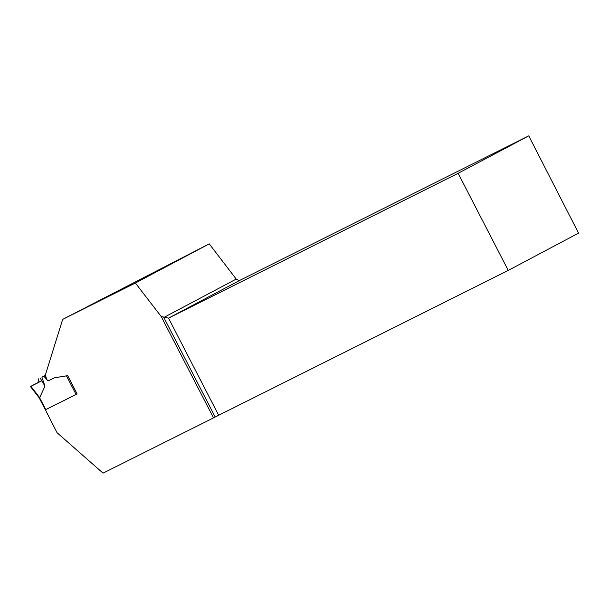 <?xml version="1.0" encoding="UTF-8"?>
<svg xmlns="http://www.w3.org/2000/svg" width="609" height="609" viewBox="0 0 609 609"><rect width="100%" height="100%" fill="white"/><g stroke="black" fill="none" stroke-linecap="round" stroke-linejoin="round"><path stroke-width="0.91" d="M39.189 397.86L45.355 409.811L76.072 394.465L66.465 375.86L54.627 377.801A5.496 3.745 -117.9 0 0 53.874 378.044L48.743 380.61A1.652 1.127 62.1 0 1 47.304 380.115L44.579 377.001A1.652 1.127 -117.9 0 0 43.132 376.514L45.523 375.243M39.684 397.677L44.967 386.152L41.899 377.131L43.132 376.514M41.899 377.131L45.492 375.144M209.237 243.859L236.216 279.082L163.821 317.472L215.198 417.013L213.523 417.881L161.202 316.513L135.381 283.025L209.237 243.859L62.681 319.375L45.409 374.824L46.604 379.247L47.35 380.092A1.652 1.127 -117.9 0 0 48.789 380.587L53.919 378.022A5.496 3.745 62.1 0 1 54.673 377.778L67.675 375.639L77.122 393.932L76.072 394.465M38.436 378.882L38.055 382.726L30.914 386.312L38.078 382.482M30.914 386.312L30.45 386.532L30.907 386.281L39.585 397.563M44.967 386.152L40.164 378.014M66.465 375.86L66.845 375.776M45.386 409.804L57.056 432.717L103.043 473.132L213.523 417.881M508.241 270.411L458.128 173.314L528.741 135.868L578.55 233.125L508.241 270.411L215.198 417.013M77.122 393.932L76.399 394.297M62.681 319.375L135.381 283.025M236.216 279.082L239.147 280.688L168.533 318.134L458.128 173.314M528.741 135.868L239.147 280.688M161.202 316.513L168.533 318.134L218.646 415.231M41.709 380.633L30.914 386.312L41.777 380.754M39.555 397.601L45.759 409.621M45.82 376.347L44.579 377.001M39.212 397.905L30.45 386.532"/></g></svg>
